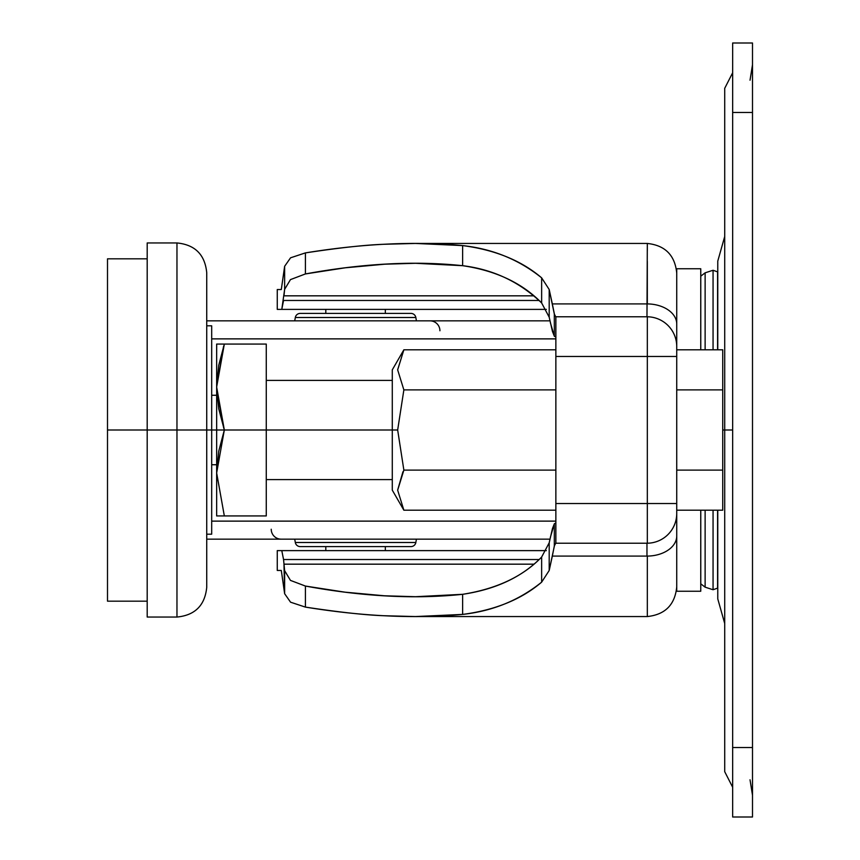 <?xml version="1.0" encoding="UTF-8"?>
<svg xmlns="http://www.w3.org/2000/svg" width="860" height="860" viewBox="0 0 860 860"><rect width="100%" height="100%" fill="white"/><g stroke="black" fill="none" stroke-linecap="round" stroke-linejoin="round"><path stroke-width="1.29" d="M325.811 309.385L325.811 313.406L325.811 309.385M325.811 546.594L325.811 550.615L325.811 546.594M385.344 550.615L385.344 546.594L385.344 550.615M385.344 313.406L385.344 309.385L385.344 313.406M283.972 564.171L533.92 564.171L283.972 564.171L284.638 593.712L281.306 570.459L277.264 570.459L277.264 550.615L281.79 550.615L283.553 559.527L539.112 559.527L283.553 559.527L284.638 570.674L284.638 593.712L281.306 570.459L277.264 570.459L277.264 550.615L281.79 550.615L283.553 559.527M717.756 587.875L717.756 510.206L717.756 587.875L717.584 510.206L717.584 588.133L713.058 589.734L713.058 510.206L713.058 589.734L705.125 587.176L705.125 510.206L705.125 587.176L700.771 583.822L700.76 591.25L700.76 510.206L700.76 591.25L676.734 591.25L676.734 522.869L676.734 591.25M700.771 583.822L700.771 510.206L700.771 583.822M717.756 272.125L717.756 349.794L717.756 272.125L717.584 349.794L717.584 271.868L713.058 270.266L713.058 349.794L713.058 270.266L705.125 272.824L705.125 349.794L705.125 272.824L700.771 276.178L700.76 268.75L700.76 349.794L700.76 268.75L676.734 268.75L676.734 337.131L676.734 268.75M700.771 349.794L700.771 276.178L700.771 349.794M676.734 536.049A29.767 20.124 180 0 1 647.322 556.087A29.767 20.124 0 0 0 676.734 536.049M647.322 303.913A29.767 20.124 0 0 1 676.734 323.951A29.767 20.124 180 0 0 647.322 303.913L647.322 261.365M676.734 522.869L676.734 503.53L647.322 503.53L647.322 543.219A29.767 29.767 0 0 0 676.734 513.452A29.767 29.767 0 0 1 647.322 543.219L647.322 503.53L676.734 503.53L676.734 356.47L676.734 522.869M676.734 346.548A29.767 29.767 0 0 0 647.322 316.781A29.767 29.767 0 0 1 676.734 346.548L676.734 356.47L647.322 356.47L676.734 356.47L676.734 337.131M646.967 543.219L646.967 556.087L552.335 556.087L554.324 545.96L555.743 543.219L554.324 545.96L554.324 523.761L554.893 523.375L554.324 523.761L554.324 546.25L549.196 570.492L541.639 582.155C519.096 600.312 492.758 611.062 462.626 614.416L415.466 616.555L384.979 615.76C366.425 615.19 339.904 612.298 305.408 607.106L290.562 602.193L284.638 593.712L290.562 602.193L305.408 607.106L305.408 586.058C362.673 596.593 415.079 599.345 462.626 594.314C495.897 589.38 522.235 576.952 541.639 557.043L549.196 542.81L549.196 570.492L549.196 542.81L541.639 557.043L541.639 582.155L541.639 557.043C523.03 576.469 496.693 588.885 462.626 594.314L462.626 614.416L462.626 594.314L415.455 596.711L384.463 595.787L345.043 592.174L305.408 586.058L290.465 580.392L284.638 570.674L290.465 580.392L305.408 586.058L305.408 607.106C362.963 616.437 415.369 618.878 462.626 614.416C495.134 610.127 521.472 599.377 541.639 582.155L549.196 570.492L552.335 556.087L646.967 556.087L646.967 543.219M647.322 264.353L646.967 316.781L647.322 243.445L420.529 243.445M277.264 289.54L281.306 289.54L284.638 266.288L284.638 289.325L290.465 279.608L305.408 273.942L305.408 252.894C362.963 243.563 415.369 241.123 462.626 245.584C495.134 249.873 521.472 260.623 541.639 277.844L549.196 289.508L554.324 314.04L555.743 316.781L554.324 314.04L554.324 336.238L554.324 313.75L552.335 303.913L646.967 303.913L552.335 303.913L549.196 289.508L549.196 317.19L549.196 289.508L541.639 277.844L541.639 302.957L541.639 277.844C518.924 259.613 492.587 248.862 462.626 245.584L462.626 265.686L462.626 245.584L415.466 243.445L384.861 244.251C366.328 244.821 339.85 247.701 305.408 252.894L290.562 257.806L284.638 266.288L290.562 257.806L305.408 252.894L305.408 273.942L345.215 267.804L384.678 264.203L415.455 263.289L462.626 265.686C415.079 260.655 362.673 263.407 305.408 273.942L290.465 279.608L284.638 289.325L284.638 266.288L281.306 289.54L277.264 289.54L277.264 309.385L277.264 289.54M546.347 309.385L277.264 309.385L546.347 309.385M546.347 550.615L281.79 550.615L546.347 550.615M554.893 336.625L554.324 336.238L554.893 336.625M550.314 322.521L554.324 336.131L552.464 331.498L549.196 317.19L541.639 302.957C522.235 283.048 495.897 270.62 462.626 265.686C493.178 269.416 519.515 281.833 541.639 302.957L549.196 317.19M647.322 503.53L555.861 503.53L555.861 316.781L647.322 316.781L555.861 316.781L555.861 356.47L647.322 356.47L647.322 316.781L647.322 540.198L647.322 356.47L647.322 503.53L555.861 503.53L555.861 356.47L647.322 356.47L647.322 316.781L647.322 356.47M555.861 543.219L647.322 543.219L555.861 543.219L555.861 503.53L555.861 543.219M676.734 586.907C674.96 604.752 665.156 614.631 647.322 616.555L647.322 556.087M647.322 250.615L647.322 244.079L647.322 250.615M647.322 598.635L647.322 595.647M550.314 537.479L554.324 523.869L552.453 528.524L549.196 542.81M283.972 295.829L533.931 295.829L283.972 295.829L284.638 289.325L281.79 309.385L283.553 300.473L539.112 300.473L283.553 300.473M392.289 430L266.267 430L392.289 430L392.289 490.157L392.289 430L397.664 430L392.289 430L392.289 369.843L392.289 430M402.931 471.774L397.664 490.049M403.867 510.206L397.664 490.189L403.867 470.108L397.664 430L403.867 470.108L555.861 470.108L403.867 470.108L397.664 490.189L403.867 510.206L555.861 510.206L403.867 510.206L392.289 490.157M216.655 386.946L224.331 344.065L216.688 344.065L216.655 355.578L216.655 430L224.331 430L218.73 408.769L216.655 387.032L216.655 430L211.689 430L211.689 534.189L211.689 430L206.733 430L206.733 587.283L206.733 430L176.966 430L176.966 617.05L176.966 430L147.189 430L147.189 617.05L147.189 430L107.5 430L107.5 601.172L107.5 430L176.966 430L176.966 617.05L176.966 430L216.655 430L216.655 515.935L224.331 515.935L216.655 472.946L224.331 515.935L216.655 472.968L216.655 515.935L266.267 515.935L224.331 515.935L216.655 472.968L224.331 430L218.73 451.231L216.655 472.624M147.189 258.828L107.5 258.828L107.5 601.172L147.189 601.172M206.733 534.189L211.689 534.189L211.689 325.811L206.733 325.811M211.689 430L211.689 325.811L211.689 430M206.733 430L206.733 272.717C204.959 254.646 195.037 244.724 176.966 242.95L147.189 242.95L147.189 617.05L176.966 617.05C195.037 615.276 204.959 605.354 206.733 587.283L206.733 430M176.966 430L176.966 242.95L176.966 430M224.331 344.065L216.655 387.032L216.655 344.065L266.267 344.065L266.267 430L266.267 344.065L224.331 344.065L218.73 365.296L216.655 386.688M216.655 387.452L223.697 428.065M216.655 472.882L224.331 430L216.655 430L216.655 472.968L224.331 430L266.267 430L266.267 515.935L266.267 430L224.331 430L216.655 387.032L223.535 346.505M722.733 510.206L722.733 349.794L676.734 349.794L722.733 349.794L722.733 389.892L676.734 389.892L722.733 389.892L722.733 470.108L676.734 470.108L722.733 470.108L722.733 510.206L676.734 510.206L722.733 510.206M555.861 389.892L403.867 389.892L397.664 430L403.867 389.892L555.861 389.892M397.664 490.082L403.802 470.216M397.664 369.746L403.867 349.794L555.861 349.794L403.867 349.794L397.664 369.886L403.867 389.892L397.664 369.886L403.867 349.794L392.289 369.843M224.127 429.398L216.677 389.483M732.655 72.767L724.711 88.322L724.711 430L722.733 430L724.711 430L724.711 771.678L724.711 430L732.655 430L724.711 430L724.711 88.322L724.711 771.678L732.655 787.233M717.767 510.206L717.767 598.872L717.767 510.206M732.655 817L732.655 43L752.5 43L732.655 43L732.655 112.466L752.5 112.466L752.5 43L752.5 112.466L732.655 112.466L732.655 747.534L752.5 747.534L752.5 112.466L752.5 747.534L732.655 747.534L732.655 817L752.5 817L752.5 747.534L752.5 817L732.655 817M717.767 261.128L717.767 349.794L717.767 261.128L724.711 236.5M439.922 330.767A9.922 9.922 0 0 0 430 320.844M271.233 529.233A9.922 9.922 0 0 0 281.156 539.155M415.842 317.501L295.313 317.501L294.722 320.844L295.313 317.501L415.842 317.501A4.966 4.966 0 0 0 410.951 313.406L300.204 313.406A4.966 4.966 0 0 0 295.313 317.501A4.966 4.966 0 0 1 300.204 313.406L410.951 313.406A4.966 4.966 0 0 1 415.842 317.501L416.423 320.844L415.842 317.501M415.842 542.499L295.313 542.499A4.966 4.966 0 0 0 300.204 546.594L410.951 546.594A4.966 4.966 0 0 0 415.842 542.499L416.423 539.155L415.842 542.499A4.966 4.966 0 0 1 410.951 546.594L300.204 546.594A4.966 4.966 0 0 1 295.313 542.499L415.842 542.499M294.722 539.155L295.313 542.499L294.722 539.155M555.861 521.128L211.689 521.128L555.861 521.128M206.733 539.155L549.959 539.155L206.733 539.155M555.861 338.872L211.689 338.872L555.861 338.872M549.959 320.844L206.733 320.844L549.959 320.844M676.734 273.093C674.96 255.248 665.156 245.369 647.322 243.445M420.529 616.555L647.322 616.555M421.841 263.289L415.455 263.289M415.455 596.711L421.841 596.711M392.289 479.611L266.267 479.611M216.655 464.733L211.689 464.733M216.655 395.267L211.689 395.267M392.289 380.389L266.267 380.389M724.711 623.5L717.767 598.872M750.028 779.784L752.5 795.242M750.028 80.216L752.5 64.758"/></g></svg>
